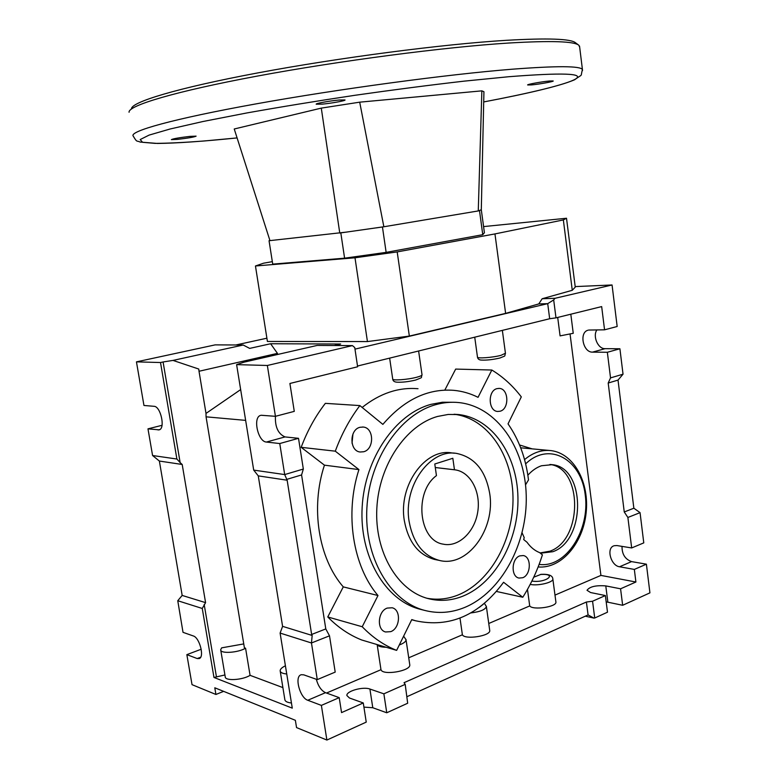 <?xml version="1.0" encoding="UTF-8"?>
<svg xmlns="http://www.w3.org/2000/svg" width="779" height="779" viewBox="0 0 779 779"><rect width="100%" height="100%" fill="white"/><g stroke="black" fill="none" stroke-linecap="round" stroke-linejoin="round"><path stroke-width="1.17" d="M270.615 343.743L277.451 353.364L199.015 371.262L198.762 369.042L173.006 360.414L243.214 345.019L249.66 348.398L270.615 343.743L340.666 344.016L334.191 345.506M352.449 345.603L267.353 365.478L275.425 416.317L294.277 411.37L289.905 383.472L357.619 366.773L354.747 347.561L352.449 345.603L317.219 345.418L244.012 362.167L236.612 364.63L253.701 470.107L284.686 474.577L303.333 469.046L298.513 438.314L279.758 443.543L284.686 474.577L287.149 480.215L258.268 475.881L253.701 470.107M277.451 353.364L277.626 354.474M240.653 389.597L206.007 413.415L199.015 371.262M243.214 345.019L215.17 344.873L136.452 361.865L143.959 405.469L154.028 406.307C160.649 406.21 165.547 428.382 159.247 429.852L147.981 428.849L162.013 425.315M266.895 338.203L235.852 344.98M272.329 261.647L263.526 263.205L255.454 265.99L267.411 341.445L367.435 341.572L409.345 336.08L505.62 313.382L494.957 233.924L563.353 219.931L566.508 218.247L483.574 226.592M575.194 286.594L612.06 284.978L555.018 298.299L542.155 298.747L538.786 303.927L505.62 313.382M538.786 303.927L547.715 303.654L354.981 349.128M285.416 665.792C281.959 667.447 280.206 669.103 280.158 670.758C280.352 672.53 282.553 673.601 286.74 673.971M243.759 643.912L221.635 647.855L220.681 649.754C220.204 653.922 237.916 652.851 245.57 648.206L244.402 647.807L206.055 416.823L206.007 413.415M533.732 577.21L541.093 574.327C548.757 573.987 552.671 575.545 552.856 579.011C553.509 582.439 537.977 586.149 530.187 584.406M245.648 420.378L206.055 416.823M245.57 648.206L250.069 675.335L282.894 687.604M329.507 635.82L311.454 642.977L317.277 679.609L335.204 672.102L329.507 635.82L325.788 628.926L311.639 634.466L312.175 635.46L282.592 626.355L258.268 475.881M282.592 626.355L280.109 633.074L292.281 708.15L213.972 677.457L224.927 674.965M542.155 298.747L572.273 290.294L575.253 287.091L566.508 218.247M267.353 365.478L236.612 364.63M173.006 360.414L163.084 361.972L180.144 462.619L176.891 459.026L152.577 455.52L147.981 428.849M136.452 361.865L160.513 362.527L163.084 361.972M572.273 290.294L563.353 219.931M409.345 336.08L397.193 251.909L494.957 233.924M367.435 341.572L355 257.791L397.193 251.909M255.454 265.99L355 257.791M269.904 240.487L269.047 240.721L272.718 264.13L344.591 258.18L386.141 252.367L482.756 234.683L484.411 232.736L481.295 209.736M269.953 240.623L234.236 128.993L321.289 108.115L359.703 102.166L481.86 90.851L483.934 91.718L483.915 92.321M549.526 81.006L553.197 80.967C554.093 81.532 538.951 84.278 531.434 84.921L527.656 84.969C526.653 84.424 541.98 81.639 549.526 81.006M189.92 136.383L196.104 136.15C194.322 137.055 188.187 138.126 177.7 139.363L171.39 139.616C173.162 138.711 179.336 137.63 189.92 136.383M339.157 100.014L345.009 99.955C346.051 100.657 331.328 103.344 322.233 104.133L316.216 104.201C315.067 103.529 330.014 100.793 339.157 100.014M339.771 233.038L383.843 226.767L478.267 210.934L481.325 209.746M481.86 90.851L478.267 210.934L479.786 210.525M269.047 240.721L347.142 232.025M376.091 227.906L383.852 226.767M579.683 47.246L578.846 45.27L575.564 42.796C570.919 38.775 547.871 37.947 506.428 40.313C443.319 44.121 338.923 57.685 257.868 72.895C176.599 88.124 130.57 102.263 131.495 108.943M578.846 45.27C574.289 41.297 551.026 40.547 509.076 43.011C445.15 46.993 339.06 60.82 256.817 76.176C174.36 91.562 127.912 105.691 129.071 112.254L129.071 112.254M479.513 210.729L482.756 234.683M383.852 226.757L359.703 102.166M382.45 227.001L386.141 252.367M340.822 232.921L344.591 258.18M339.771 233.057L321.289 108.115M357.512 366.033L549.672 318.738L547.715 303.654L553.684 299.925L555.992 317.861L601.67 306.595L604.553 329.819L588.632 330.053M555.018 298.299L553.684 299.925M593.919 618.107L594.728 618.01L592.566 601.232L586.402 602.021L588.077 614.923L593.919 618.107L585.292 616.179M549.672 318.738L555.992 317.861M326.888 740.05L321.376 705.394L339.206 697.643L341.553 712.6L363.277 702.96L366.237 722.114L326.888 740.05L296.546 727.586L295.368 720.302L214.79 687.789L215.919 694.469L223.641 691.353M363.92 707.118L372.781 707.731L369.908 689.035L383.872 693.826L386.754 712.775L372.781 707.731M383.872 693.826L405.197 684.361L407.68 703.233L386.754 712.775M215.919 694.469L192.023 684.653L186.853 654.642L201.206 649.238M592.566 601.232L605.371 595.555L607.493 612.197L594.728 618.01M606.179 601.933L607.863 602.196L605.78 585.905L620.571 588.807L622.655 605.283L607.863 602.196M620.571 588.807L635.898 582.01L634.34 569.42L646.395 564.181L649.929 592.858L622.655 605.283M612.06 284.978L617.172 326.498L604.553 329.819M619.909 348.768L607.347 352.274L610.532 377.903L623.034 374.193L619.909 348.768L605.059 348.671C597.98 349.031 592.449 336.216 596.909 329.877M631.672 547.949L627.884 517.47L640.056 512.64L643.775 542.875L631.672 547.949L616.851 545.543L613.998 545.748M298.513 438.314L285.017 436.922C278.2 433.932 274.997 427.067 275.425 416.317L261.121 415.256M646.395 564.181L631.565 561.61C625.089 559.244 621.915 554.161 622.022 546.381M570.812 314.21L573.247 333.305L560.082 335.885L557.696 317.442M186.853 654.642L197.204 658.547L199.336 658.547C204.595 656.755 199.492 637.573 193.338 635.966L183.016 632.334L177.758 600.726L202.258 608.467L205.588 602.644L182.198 464.479L159.374 461.051L152.577 455.52M312.175 635.46L311.454 642.977L280.109 633.074M317.277 679.609L303.713 674.828L301.161 674.711M321.376 705.394L307.783 700.263C300.119 697.935 294.374 677.409 300.675 674.916M202.258 608.467L213.972 677.457M160.513 362.527L176.891 459.026M279.758 443.543L266.399 442.053C257.995 441.771 252.61 417.525 260.488 415.421M250.069 675.335C242.473 680.174 224.79 681.158 225.228 676.747L220.739 650.114M291.443 702.979C287.256 702.551 285.046 701.402 284.832 699.523L280.226 671.196M204.186 604.485L216.387 676.503M182.198 464.479L180.144 462.619M205.588 602.644L182.169 595.429L159.374 461.051M311.639 634.466L287.149 480.215M177.758 600.726L182.169 595.429M640.056 512.64L633.853 508.21L618.02 380.094L608.195 383.034L610.532 377.903M627.884 517.47L624.252 511.969L608.195 383.034M633.853 508.21L624.252 511.969M325.788 628.926L301.58 474.937L286.506 479.455M301.58 474.937L303.333 469.046M618.02 380.094L623.034 374.193M339.206 697.643L325.505 692.677C321.299 690.652 318.231 686.182 316.284 679.259M555.885 601.816L555.914 602.089C556.829 606.919 532.787 610.454 529.71 605.935L527.471 589.411M529.71 605.935L488.754 623.492M489.699 630.211L489.738 630.542C490.721 635.956 464.878 639.987 462.385 634.797L459.999 618.136M462.385 634.797L408.732 657.797M409.725 664.468L409.783 664.867C410.845 671.04 382.645 675.773 380.98 669.697L377.153 644.584M380.98 669.697L326.518 693.037M570.082 334.22L600.911 575.408L554.989 595.098M444.916 389.928L455.676 369.08L491.831 370.025C503 376.832 512.825 385.78 521.307 396.881L508.035 423.873C519.048 439.775 525.874 458.451 528.503 479.932L525.533 484.85M362.157 407.446C379.948 393.327 398.566 387.085 418.021 388.711M491.831 370.025L478.043 397.329C470.36 393.473 462.268 391.136 453.767 390.337C427.71 388.39 404.077 399.734 382.869 424.389L359.879 405.586L325.349 403.347C315.388 416.239 307.316 430.894 301.161 447.321L324.444 465.16L358.934 469.591C344.61 513.721 352.819 566.167 377.981 595.526L362.225 626.744C372.596 637.475 384.066 645.353 396.638 650.377L411.779 619.587L415.567 620.775C449.824 628.088 479.153 615.254 503.575 582.273L522.787 597.25C531.025 584.231 537.568 570.101 542.418 554.862L539.72 552.662C534.822 550.734 530.587 547.267 527.023 542.272L523.683 539.545L524.218 537.627L522.105 532.865M396.638 650.377L361.709 639.987C349.294 635.06 337.979 627.387 327.764 616.958L343.276 586.879C318.455 558.377 310.354 507.733 324.444 465.16M635.898 582.01L600.911 575.408M605.371 595.555L590.609 592.546L587.015 590.297C589.684 586.616 595.935 585.156 605.78 585.905M405.197 684.361L404.038 682.686L586.402 602.021M363.277 702.96L349.44 697.994L346.879 695.53C346.178 691.1 363.121 686.357 369.908 689.035M607.347 352.274L592.527 352.127C583.12 352.595 578.904 332.614 587.911 330.238M634.34 569.42L619.519 566.771C611.096 565.758 606.169 548.893 613.443 545.982M407.037 696.66L588.077 614.923M496.408 591.446L522.787 597.25M540.392 553.207L552.847 551.707C586.159 540.422 585.681 467.361 552.204 464.673L541.463 465.754C536.507 467.468 531.979 470.623 527.86 475.229M549.955 464.469C582.906 468.169 582.809 540.071 549.896 551.191L540.061 552.934M453.729 402.276L442.394 402.237L430.962 404.359C395.537 413.902 364.815 458.052 362.157 507.129C359.265 556.206 385.108 600.161 419.667 609.139L421.79 609.675M464.693 607.445C501.744 592.059 527.597 543.06 526.224 495.376C525.095 447.662 496.69 406.492 458.802 402.568C451.207 401.798 443.543 402.5 435.812 404.652C400.328 414.243 369.548 458.597 366.89 507.908C363.978 557.219 389.88 601.359 424.487 610.356C437.973 613.862 451.372 612.898 464.693 607.445M426.97 598.262C437.486 600.181 447.896 599.08 458.198 594.961C490.867 581.728 513.984 538.786 512.991 496.671C512.202 454.537 487.284 418.109 454.03 414.253M454.595 453.232L452.015 452.969C425.577 447.73 398.157 485.278 404.32 520.606C408.293 541.921 418.342 554.852 434.448 559.419L435.928 559.721M359.879 405.586C349.761 418.946 341.562 434.146 335.291 451.177L358.934 469.591M500.099 411.224C509.515 409.024 508.823 388.653 499.31 388.409L497.021 388.624C487.605 390.649 488.141 411.108 497.615 411.458L500.099 411.224M522.738 577.726C531.132 574.844 531.599 556.732 523.303 555.554L519.768 555.885C511.375 558.592 510.761 576.791 519.018 578.067L522.738 577.726M363.676 451.752C374.475 449.181 374.124 427.827 363.267 427.048L359.995 427.291C349.216 429.648 349.333 451.06 360.122 452.005L363.676 451.752M390.746 631.652C400.221 628.361 401.302 609.694 392.139 607.766L387.202 608.087C377.757 611.184 376.471 629.909 385.566 631.973L390.746 631.652M463.077 596.081C451.557 600.706 439.989 601.554 428.353 598.642C397.563 590.93 374.495 552.029 376.832 508.424C378.954 464.82 405.986 425.246 437.496 416.463L448.149 414.457L458.724 414.564C492.075 418.313 517.11 454.868 517.938 497.216C518.98 539.545 495.814 582.76 463.077 596.081M352.03 443.193L352.945 434.039M343.276 586.879L377.981 595.526M327.764 616.958L362.225 626.744M301.161 447.321L335.291 451.177M489.689 493.467C485.697 470.691 474.762 457.361 456.893 453.475C430.417 448.217 402.947 485.94 409.111 521.433C413.094 542.836 423.163 555.826 439.298 560.403C467.478 567.92 495.687 528.99 489.689 493.467M436.444 475.618L434.779 464.002L452.833 458.266L454.459 469.766L455.394 469.893C470.691 472.152 481.052 492.153 477.702 512.134C474.596 532.154 458.422 547.53 443.183 544.151C418.693 540.665 413.776 492.124 436.444 475.618M454.459 469.766L435.276 467.507M531.882 581.056C545.855 583.383 558.631 573.198 540.314 574.503M479.095 607.513L483.223 604.319M579.537 46.088L582.429 69.545C580.16 77.9 583.617 73.099 574.6 79.77C560.744 85.68 530.45 93.071 483.701 101.942C530.392 93.071 566.323 84.453 575.554 79.039C584.698 73.314 562.477 72.535 508.891 76.712L464.06 81.152C429.755 85.096 393.356 89.809 354.864 95.301C316.449 101.075 280.411 106.966 246.729 112.974L203.095 121.485L170.134 128.993L149.11 135.098L140.181 139.558L142.586 142.304L155.06 143.375C167.758 143.307 184.048 142.518 203.913 141.009L237.089 137.922C202.968 141.408 176.414 143.248 157.446 143.443L140.103 142.06C136.637 140.23 137.357 143.151 133.277 136.14C128.564 131.437 172.529 118.944 255.522 103.977C338.261 89.03 447.409 74.346 512.485 69.185C557.112 65.787 580.423 65.903 582.429 69.545L582.507 70.548M159.909 429.511L158.079 429.969M422.023 374.738L422.043 374.894C421.877 375.556 420.115 376.335 416.736 377.24C407.768 379.685 391.915 380.814 392.704 378.983L389.646 358.126M505.435 353.257L501.053 355.321C492.747 357.6 476.699 358.759 477.469 357.055L474.732 337.18M519.554 444.975L532.184 448.87M552.817 578.758L555.914 602.089M285.017 436.922L266.399 442.053M605.059 348.671L592.527 352.127M325.505 692.677L307.783 700.263M631.565 561.61L619.519 566.771M405.986 639.393L406.034 639.763C405.937 641.594 403.688 643.327 399.296 644.983M386.131 647.252C381.097 647.183 378.107 646.297 377.163 644.584M486.339 606.237L486.378 606.539C485.356 609.675 480.146 611.817 470.769 612.937M549.127 450.437L520.674 447.798M539.117 564.385C565.788 568.329 590.209 530.148 585.233 494.85C581.202 459.172 549.098 441.05 525.65 463.865M524.549 459.6C533.05 452.531 541.95 449.532 551.23 450.632C574.337 453.66 589.567 483.077 586.09 513.176C582.867 543.314 561.455 568.982 538.123 566.956M200.651 657.233L197.204 658.547M481.295 209.94L483.934 91.718M418.615 350.998L422.043 374.894C420.446 378.691 423.922 376.637 415.694 380.035C408.576 381.729 402.344 382.44 396.998 382.187C394.398 382.022 392.976 381.009 392.723 379.139M502.358 330.384L505.454 353.374C504.003 357.094 506.769 355.117 499.933 358.009C492.893 359.635 486.758 360.326 481.539 360.083C479.202 360.044 477.858 359.08 477.478 357.172M409.783 664.867L406.034 639.763L403.629 636.161M489.738 630.542L486.378 606.539L484.402 603.345M454.225 414.262L458.724 414.564M419.667 609.139L424.487 610.356M498.755 388.38L499.31 388.409M362.586 426.989L363.267 427.048M411.702 619.753L415.567 620.775M434.448 559.419L439.298 560.403M435.286 467.527L455.394 469.893M550.665 464.508L552.204 464.673"/></g></svg>
